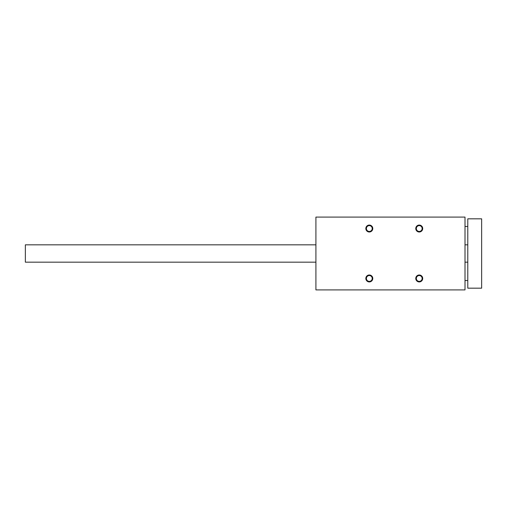 <?xml version="1.0" encoding="UTF-8"?>
<svg xmlns="http://www.w3.org/2000/svg" width="507" height="507" viewBox="0 0 507 507"><rect width="100%" height="100%" fill="white"/><g stroke="black" fill="none" stroke-linecap="round" stroke-linejoin="round"><path stroke-width="0.76" d="M465.008 289.909L465.008 217.091L315.912 217.091L315.912 289.909L465.008 289.909M365.839 228.537A3.467 3.467 0 0 0 371.042 231.541A3.467 3.467 0 0 0 371.042 225.533A3.467 3.467 0 0 0 365.839 228.537M365.839 278.463A3.467 3.467 0 0 0 371.042 281.467A3.467 3.467 0 0 0 371.042 275.459A3.467 3.467 0 0 0 365.839 278.463M415.772 228.537A3.467 3.467 0 0 0 420.975 231.541A3.467 3.467 0 0 0 420.975 225.533A3.467 3.467 0 0 0 415.772 228.537M415.772 278.463A3.467 3.467 0 0 0 420.975 281.467A3.467 3.467 0 0 0 420.975 275.459A3.467 3.467 0 0 0 415.772 278.463M416.336 278.463A2.903 2.903 0 0 0 420.69 280.979A2.903 2.903 0 0 0 420.69 275.947A2.903 2.903 0 0 0 416.336 278.463M416.336 228.537A2.903 2.903 0 0 0 420.69 231.053A2.903 2.903 0 0 0 420.69 226.021A2.903 2.903 0 0 0 416.336 228.537M366.403 278.463A2.903 2.903 0 0 0 370.763 280.979A2.903 2.903 0 0 0 370.763 275.947A2.903 2.903 0 0 0 366.403 278.463M366.403 228.537A2.903 2.903 0 0 0 370.763 231.053A2.903 2.903 0 0 0 370.763 226.021A2.903 2.903 0 0 0 366.403 228.537M467.784 288.172L481.65 288.172L481.65 218.828L467.784 218.828L467.784 288.172M315.912 244.83L25.35 244.83L25.35 262.17L315.912 262.17M465.008 262.17L467.784 262.17M465.008 244.83L467.784 244.83M467.784 226.458L465.008 226.458M467.784 280.542L465.008 280.542"/></g></svg>
